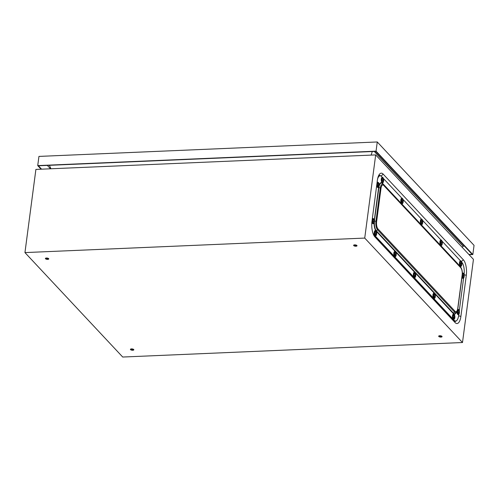 <?xml version="1.0" encoding="UTF-8"?>
<svg xmlns="http://www.w3.org/2000/svg" width="499" height="499" viewBox="0 0 499 499"><rect width="100%" height="100%" fill="white"/><g stroke="black" fill="none" stroke-linecap="round" stroke-linejoin="round"><path stroke-width="0.75" d="M356.916 245.508A1.715 0.649 7.5 0 1 356.012 245.739A1.715 0.649 7.5 0 1 353.766 245.096M354.677 244.866A1.715 0.649 7.5 0 1 357.01 245.77A1.715 0.649 7.5 0 1 355.949 246.225A1.715 0.649 7.5 0 1 353.61 245.321A1.715 0.649 7.5 0 1 354.677 244.866M441.971 336.376A1.715 0.649 7.5 0 1 441.066 336.607A1.715 0.649 7.5 0 1 438.821 335.964M439.731 335.733A1.715 0.649 7.5 0 1 442.064 336.638A1.715 0.649 7.5 0 1 441.004 337.093A1.715 0.649 7.5 0 1 438.665 336.189A1.715 0.649 7.5 0 1 439.731 335.733M133.738 349.537A1.715 0.649 7.5 0 1 132.834 349.768A1.715 0.649 7.5 0 1 130.588 349.125M131.499 348.895A1.715 0.649 7.5 0 1 133.832 349.799A1.715 0.649 7.5 0 1 132.771 350.254A1.715 0.649 7.5 0 1 130.432 349.35A1.715 0.649 7.5 0 1 131.499 348.895M48.684 258.669A1.715 0.649 7.5 0 1 47.779 258.9A1.715 0.649 7.5 0 1 45.54 258.257M46.444 258.027A1.715 0.649 7.5 0 1 48.777 258.925A1.715 0.649 7.5 0 1 47.717 259.38A1.715 0.649 7.5 0 1 45.384 258.482A1.715 0.649 7.5 0 1 46.444 258.027M423.271 216.965L383.188 174.139A11.82 4.585 87.6 0 0 379.371 174.351A11.82 4.585 87.6 0 0 377.375 180.295L371.967 221.4A11.82 4.585 87.6 0 0 374.874 236.875A11.82 4.585 87.6 0 0 374.924 236.925L455.088 322.572A11.82 4.585 87.6 0 0 460.895 316.416L466.309 275.311A11.82 4.585 87.6 0 0 463.353 259.786L423.271 216.965M374.537 236.464L453.398 320.72A9.712 3.767 87.6 0 0 456.317 320.807M378.629 175.611A9.712 3.767 -92.4 0 1 380.787 175.954M375.685 154.908L473.445 259.355L462.498 342.526L364.732 238.079L375.685 154.908L35.897 169.417L24.95 252.588L364.732 238.079M24.95 252.588L122.71 357.034L462.498 342.526M371.437 155.089L50.767 168.781M371.131 155.102L372.273 151.528M49.395 165.312L50.804 168.487M374.256 151.447L462.872 245.951L463.097 246.369L462.18 247.323M46.395 258.027L46.301 258.694M50.518 168.793L47.343 165.406M464.369 246.044L463.091 246.101M41.099 169.192L37.731 165.599L38.941 156.412L377.263 141.965L474.05 245.365L472.84 254.552L469.104 254.715M37.731 165.599L376.053 151.153L377.263 141.965M376.053 151.153L472.84 254.552M41.579 169.173L38.411 165.787L375.766 151.384L472.16 254.365L468.904 254.502M378.304 176.378A9.225 3.58 -92.4 0 1 379.427 175.848L380.107 175.816A9.225 3.58 87.6 0 0 377.606 178.873M372.734 232.522A9.225 3.58 87.6 0 0 373.969 234.599L454.14 320.246A9.225 3.58 87.6 0 0 455.643 321L454.963 321.032A9.225 3.58 -92.4 0 1 453.46 320.277L373.682 235.048M382.502 182.646A2.638 1.023 -92.4 0 1 382.384 182.671A2.638 1.023 -92.4 0 1 381.28 180.482A2.638 1.023 -92.4 0 1 382.159 177.401L382.402 177.388C382.845 177.139 383.269 177.869 383.669 179.596C383.494 182.054 383.145 183.077 382.627 182.659A2.638 1.023 -92.4 0 1 381.523 180.47A2.638 1.023 -92.4 0 1 382.402 177.388L381.61 176.571A9.225 3.58 87.6 0 0 380.107 175.816M455.643 321A9.225 3.58 87.6 0 0 458.675 315.443L458.812 314.407M459.286 310.79L463.583 278.143M464.058 274.525L464.082 274.338A9.225 3.58 87.6 0 0 461.775 262.218L461.669 262.106M460.589 260.952L442.114 241.21M441.035 240.063L422.566 220.321M421.611 224.425A2.638 1.023 -92.4 0 1 421.487 224.45A2.638 1.023 -92.4 0 1 420.383 222.261A2.638 1.023 -92.4 0 1 421.262 219.18L421.505 219.173C421.954 218.918 422.379 219.654 422.772 221.375C422.597 223.833 422.254 224.856 421.73 224.438A2.638 1.023 -92.4 0 1 420.626 222.255A2.638 1.023 -92.4 0 1 421.505 219.173L403.011 199.432M402.057 203.536A2.638 1.023 -92.4 0 1 401.938 203.561A2.638 1.023 -92.4 0 1 400.828 201.371A2.638 1.023 -92.4 0 1 401.714 198.29L401.951 198.278C402.4 198.028 402.824 198.758 403.223 200.486C403.049 202.943 402.699 203.966 402.182 203.548A2.638 1.023 -92.4 0 1 401.071 201.365A2.638 1.023 -92.4 0 1 401.951 198.278L383.457 178.542M382.864 180.37L383.644 180.201A2.545 0.524 3.5 0 0 383.687 180.114A2.545 0.524 3.5 0 0 383.681 180.07A2.439 2.352 -127.3 0 0 383.625 179.534L383.257 179.671L383.481 179.422A2.545 2.451 -127.3 0 0 383.207 178.823L383.001 178.916A2.545 2.108 71.8 0 1 383.244 179.528L382.764 179.921A2.439 2.021 71.8 0 1 382.802 180.189A2.439 2.021 71.8 0 1 382.82 180.457A2.545 0.524 3.5 0 0 383.251 180.382L383.282 180.382M383.687 180.114A2.545 2.545 0 0 1 383.113 181.692A1.846 0.717 -92.4 0 1 382.059 180.326A1.846 0.717 -92.4 0 1 382.259 178.573A1.846 0.717 -92.4 0 1 382.97 178.311A2.545 2.545 0 0 1 383.625 179.54M383.232 179.484L383.581 179.59M383.644 180.201L383.332 180.42M383.351 180.551L383.351 180.551A2.545 2.108 71.8 0 1 383.232 181.168A2.439 0.505 3.5 0 0 383.438 181.075A2.545 2.451 -127.3 0 0 383.588 180.445M382.92 180.127L383.151 179.783M383.681 180.027A2.37 0.923 87.6 0 1 383.681 180.07L383.17 180.014M402.419 201.259L403.198 201.091A2.545 0.524 3.5 0 0 403.236 201.003A2.545 0.524 3.5 0 0 403.229 200.96A2.439 2.352 -127.3 0 0 403.173 200.423L402.805 200.561L403.036 200.311A2.545 2.451 -127.3 0 0 402.762 199.712L402.556 199.806A2.545 2.108 71.8 0 1 402.799 200.417L402.313 200.81A2.439 2.021 71.8 0 1 402.356 201.078A2.439 2.021 71.8 0 1 402.369 201.347A2.545 0.524 3.5 0 0 402.805 201.272L402.836 201.272M403.236 201.003A2.545 2.545 0 0 1 402.668 202.582A1.846 0.717 -92.4 0 1 401.614 201.216A1.846 0.717 -92.4 0 1 401.807 199.463A1.846 0.717 -92.4 0 1 402.525 199.201A2.545 2.545 0 0 1 403.18 200.43M402.787 200.373L403.136 200.479M403.198 201.091L402.88 201.309M402.905 201.44L402.905 201.44A2.545 2.108 71.8 0 1 402.787 202.058A2.439 0.505 3.5 0 0 402.992 201.964A2.545 2.451 -127.3 0 0 403.142 201.334M402.475 201.016L402.699 200.673M403.229 200.916A2.37 0.923 87.6 0 1 403.229 200.96L402.724 200.904M421.973 222.149L422.747 221.98A2.545 0.524 3.5 0 0 422.79 221.893A2.545 0.524 3.5 0 0 422.784 221.849A2.439 2.352 -127.3 0 0 422.728 221.313L422.36 221.45L422.584 221.2A2.545 2.451 -127.3 0 0 422.31 220.602L422.104 220.695A2.545 2.108 71.8 0 1 422.354 221.307L421.867 221.699A2.439 2.021 71.8 0 1 421.904 221.968A2.439 2.021 71.8 0 1 421.923 222.236A2.545 0.524 3.5 0 0 422.36 222.161L421.917 222.074M422.79 221.893A2.545 2.545 0 0 1 422.223 223.471A1.846 0.717 -92.4 0 1 421.168 222.105A1.846 0.717 -92.4 0 1 421.362 220.352A1.846 0.717 -92.4 0 1 422.079 220.09A2.545 2.545 0 0 1 422.734 221.319M422.341 221.263L422.684 221.369M422.747 221.98L422.435 222.198M422.46 222.329L422.46 222.329A2.545 2.108 71.8 0 1 422.341 222.947A2.439 0.505 3.5 0 0 422.547 222.853A2.545 2.451 -127.3 0 0 422.69 222.223M422.029 221.905L422.254 221.562M422.784 221.806A2.37 0.923 87.6 0 1 422.784 221.849L422.279 221.793M441.16 245.315A2.638 1.023 -92.4 0 1 441.041 245.34A2.638 1.023 -92.4 0 1 439.937 243.15A2.638 1.023 -92.4 0 1 440.817 240.069A2.638 1.023 -92.4 0 1 440.941 240.081M441.521 243.038L442.301 242.876A2.545 0.524 3.5 0 0 442.345 242.782A2.545 0.524 3.5 0 0 442.339 242.739A2.439 2.352 -127.3 0 0 442.282 242.202L441.914 242.339L442.139 242.09A2.545 2.451 -127.3 0 0 441.865 241.491L441.659 241.585A2.545 2.108 71.8 0 1 441.908 242.196L441.422 242.589A2.439 2.021 71.8 0 1 441.459 242.857A2.439 2.021 71.8 0 1 441.478 243.125A2.545 0.524 3.5 0 0 441.914 243.05L441.472 242.963L442.008 243.219A2.545 2.108 71.8 0 1 441.889 243.836A2.439 0.505 3.5 0 0 442.095 243.743A2.545 2.451 -127.3 0 0 442.245 243.113L441.989 243.088M442.345 242.782A2.545 2.545 0 0 1 441.771 244.36A1.846 0.717 -92.4 0 1 440.717 242.994A1.846 0.717 -92.4 0 1 440.916 241.242A1.846 0.717 -92.4 0 1 441.627 240.98A2.545 2.545 0 0 1 442.282 242.208M441.889 242.152L442.239 242.258M441.578 242.801L441.808 242.452M442.339 242.695A2.37 0.923 87.6 0 1 442.339 242.739L441.827 242.682M460.714 266.204A2.638 1.023 -92.4 0 1 460.596 266.229A2.638 1.023 -92.4 0 1 459.492 264.04A2.638 1.023 -92.4 0 1 460.371 260.958A2.638 1.023 -92.4 0 1 460.49 260.971M461.076 263.927L461.856 263.765A2.545 0.524 3.5 0 0 461.899 263.672A2.545 0.524 3.5 0 0 461.887 263.628A2.439 2.352 -127.3 0 0 461.831 263.092L461.463 263.229L461.694 262.979A2.545 2.451 -127.3 0 0 461.419 262.38L461.213 262.474A2.545 2.108 71.8 0 1 461.456 263.085L460.97 263.478A2.439 2.021 71.8 0 1 461.014 263.746A2.439 2.021 71.8 0 1 461.026 264.015A2.545 0.524 3.5 0 0 461.463 263.94L461.494 263.94M461.899 263.672A2.545 2.545 0 0 1 461.326 265.25A1.846 0.717 -92.4 0 1 460.271 263.884A1.846 0.717 -92.4 0 1 460.465 262.131A1.846 0.717 -92.4 0 1 461.182 261.869A2.545 2.545 0 0 1 461.837 263.098M461.444 263.042L461.793 263.148M461.856 263.765L461.538 263.977M461.563 264.108L461.563 264.108A2.545 2.108 71.8 0 1 461.444 264.726A2.439 0.505 3.5 0 0 461.65 264.632A2.545 2.451 -127.3 0 0 461.8 264.002M461.132 263.69L461.357 263.341M461.887 263.584A2.37 0.923 87.6 0 1 461.887 263.634L461.382 263.572M377.968 187.449A2.638 1.023 -92.4 0 1 377.849 187.474A2.638 1.023 -92.4 0 1 376.901 186.164A2.638 1.023 -92.4 0 1 376.733 185.185M377.057 182.709A2.638 1.023 -92.4 0 1 377.624 182.21A2.638 1.023 -92.4 0 1 377.743 182.222M378.641 184.792L379.115 184.798A2.545 1.297 -4.2 0 0 379.128 184.561A2.545 1.297 -4.2 0 0 379.109 184.462A2.439 2.096 -162.6 0 0 379.059 184.225A2.439 2.096 -162.6 0 0 379.04 184.15A2.439 2.096 -162.6 0 0 378.984 183.994A2.545 0.954 155.6 0 1 378.978 184.262L378.866 184.187A2.545 2.189 -162.6 0 0 378.51 183.676A2.439 0.917 155.6 0 1 378.336 183.95A2.545 1.846 43.3 0 1 378.666 184.499L378.647 184.786A2.545 0.954 155.6 0 1 378.261 185.141A2.439 1.765 43.3 0 1 378.336 185.379A2.439 1.765 43.3 0 1 378.385 185.609A2.545 1.297 -4.2 0 0 378.785 185.322L378.286 185.21M379.128 184.561A2.545 2.545 0 0 1 378.579 186.495A1.846 0.717 -92.4 0 1 377.637 185.747A1.846 0.717 -92.4 0 1 377.637 183.607A1.846 0.717 -92.4 0 1 378.435 183.121A2.545 2.545 0 0 1 379.04 184.15M378.554 184.281L378.978 184.262M379.115 184.798L378.385 184.786M378.903 185.397L378.903 185.397A2.545 1.846 43.3 0 1 378.853 185.927A2.439 1.248 -4.2 0 0 379.028 185.653A2.545 2.189 -162.6 0 0 379.097 185.085M379.109 184.462L378.641 184.449M462.348 273.234A2.638 1.023 -92.4 0 1 462.679 273.078A2.638 1.023 -92.4 0 1 462.798 273.09M463.384 276.047L464.164 275.878A2.545 0.524 3.5 0 0 464.201 275.791A2.545 0.524 3.5 0 0 464.195 275.747A2.439 2.352 -127.3 0 0 464.139 275.205L463.771 275.348L464.001 275.099A2.545 2.451 -127.3 0 0 463.727 274.5L463.521 274.593A2.545 2.108 71.8 0 1 463.764 275.205L463.278 275.598A2.439 2.021 71.8 0 1 463.322 275.866A2.439 2.021 71.8 0 1 463.334 276.134A2.545 0.524 3.5 0 0 463.771 276.059L463.802 276.053M464.201 275.791A2.545 2.545 0 0 1 463.633 277.369A1.846 0.717 -92.4 0 1 462.579 276.003A1.846 0.717 -92.4 0 1 462.773 274.25A1.846 0.717 -92.4 0 1 463.49 273.988A2.545 2.545 0 0 1 464.145 275.217M463.752 275.161L464.101 275.267M463.022 278.323A2.638 1.023 -92.4 0 1 462.904 278.342A2.638 1.023 -92.4 0 1 461.98 277.145M464.164 275.878L463.845 276.09M463.87 276.228L463.87 276.228A2.545 2.108 71.8 0 1 463.752 276.845A2.439 0.505 3.5 0 0 463.958 276.752A2.545 2.451 -127.3 0 0 464.107 276.122M463.44 275.804L463.665 275.46M464.195 275.704A2.37 0.923 87.6 0 1 464.195 275.747L463.69 275.691M375.504 235.834A2.638 1.023 -92.4 0 1 375.379 235.859A2.638 1.023 -92.4 0 1 374.319 234.006A2.638 1.023 -92.4 0 1 374.624 231.031A2.638 1.023 -92.4 0 1 375.154 230.594A2.638 1.023 -92.4 0 1 375.279 230.607M376.446 233.782L376.446 233.782A2.545 1.778 39.9 0 1 376.414 234.287A2.439 1.354 -5.6 0 0 376.508 234.143A2.439 1.354 -5.6 0 0 376.577 233.987A2.545 2.121 -165.4 0 0 376.639 233.438L375.972 233.432M376.202 234.742A1.846 0.717 -92.4 0 1 376.115 234.886A1.846 0.717 -92.4 0 1 375.161 234.1A1.846 0.717 -92.4 0 1 375.304 231.667A1.846 0.717 -92.4 0 1 375.965 231.505A2.545 2.545 0 0 1 376.577 232.54A2.439 2.033 -165.4 0 0 376.496 232.328A2.545 1.073 153.8 0 1 376.496 232.634L376.383 232.571A2.545 2.121 -165.4 0 0 376.021 232.085A2.439 1.029 153.8 0 1 375.953 232.228A2.439 1.029 153.8 0 1 375.853 232.384A2.545 1.778 39.9 0 1 376.196 232.914L376.184 233.208A2.545 1.073 153.8 0 1 375.803 233.588A2.439 1.703 39.9 0 1 375.934 234.043A2.545 1.416 -5.6 0 0 376.333 233.725L375.809 233.607M376.059 232.671L376.496 232.634M376.209 233.145L376.645 233.152A2.545 1.416 -5.6 0 0 376.651 232.877A2.545 1.416 -5.6 0 0 376.633 232.784A2.439 2.033 -165.4 0 0 376.577 232.54M372.285 218.974A2.638 1.023 -92.4 0 1 372.634 218.543A2.638 1.023 -92.4 0 1 372.847 218.475A2.638 1.023 -92.4 0 1 372.971 218.487M374.057 221.637L374.057 221.637A2.545 2.09 66.3 0 1 373.951 222.242A2.439 0.63 2.3 0 0 374.063 222.18A2.439 0.63 2.3 0 0 374.15 222.117A2.545 2.433 -136.6 0 0 374.287 221.494L373.894 221.456M373.564 221.425L374.337 221.244A2.545 0.655 2.3 0 0 374.375 221.132A2.545 2.545 0 0 1 373.807 222.766A1.846 0.717 -92.4 0 1 373.676 222.885A1.846 0.717 -92.4 0 1 372.765 221.506A1.846 0.717 -92.4 0 1 373.221 219.292A1.846 0.717 -92.4 0 1 373.664 219.385A2.545 2.545 0 0 1 374.306 220.558A2.545 0.312 163.5 0 1 374.306 220.558A2.545 0.312 163.5 0 1 374.262 220.639L374.156 220.483A2.545 2.433 -136.6 0 0 373.87 219.897L373.67 220.015A2.545 2.09 66.3 0 1 373.926 220.627L373.876 220.876A2.545 0.312 163.5 0 1 373.452 221.063A2.439 2.002 66.3 0 1 373.52 221.593A2.545 0.655 2.3 0 0 373.951 221.481L373.508 221.394M373.907 220.552L374.262 220.639M374.375 221.132A2.545 0.655 2.3 0 0 374.369 221.076A2.439 2.327 -136.6 0 0 374.3 220.546M373.196 223.72A2.638 1.023 -92.4 0 1 373.071 223.739A2.638 1.023 -92.4 0 1 371.961 221.45M374.369 221.051A2.37 0.923 87.6 0 1 374.369 221.076L373.857 221.032M457.708 309.405A2.638 1.023 -92.4 0 1 457.901 309.343A2.638 1.023 -92.4 0 1 458.026 309.361M459.192 312.536L459.192 312.536A2.545 1.778 39.9 0 1 459.161 313.041A2.439 1.354 -5.6 0 0 459.255 312.892A2.439 1.354 -5.6 0 0 459.323 312.742A2.545 2.121 -165.4 0 0 459.379 312.193L458.718 312.181M458.949 313.497A1.846 0.717 -92.4 0 1 458.855 313.634A1.846 0.717 -92.4 0 1 457.907 312.854A1.846 0.717 -92.4 0 1 458.051 310.422A1.846 0.717 -92.4 0 1 458.712 310.259A2.545 2.545 0 0 1 459.323 311.295A2.439 2.033 -165.4 0 0 459.242 311.083A2.545 1.073 153.8 0 1 459.242 311.382L459.13 311.326A2.545 2.121 -165.4 0 0 458.768 310.833A2.439 1.029 153.8 0 1 458.7 310.983A2.439 1.029 153.8 0 1 458.6 311.133A2.545 1.778 39.9 0 1 458.937 311.669L458.924 311.956A2.545 1.073 153.8 0 1 458.55 312.343A2.439 1.703 39.9 0 1 458.681 312.798A2.545 1.416 -5.6 0 0 459.08 312.474L458.556 312.355M458.806 311.426L459.242 311.382M458.955 311.9L459.392 311.9A2.545 1.416 -5.6 0 0 459.398 311.632A2.545 1.416 -5.6 0 0 459.379 311.538A2.439 2.033 -165.4 0 0 459.323 311.295M458.244 314.588A2.638 1.023 -92.4 0 1 458.126 314.613A2.638 1.023 -92.4 0 1 456.99 311.463M459.379 311.538L458.868 311.532L459.223 311.413M395.052 256.723A2.638 1.023 -92.4 0 1 394.934 256.748A2.638 1.023 -92.4 0 1 393.873 254.895A2.638 1.023 -92.4 0 1 394.179 251.92A2.638 1.023 -92.4 0 1 394.709 251.484A2.638 1.023 -92.4 0 1 394.828 251.496M396 254.671L396 254.671A2.545 1.778 39.9 0 1 395.969 255.176A2.439 1.354 -5.6 0 0 396.063 255.033A2.439 1.354 -5.6 0 0 396.131 254.877A2.545 2.121 -165.4 0 0 396.187 254.328L395.526 254.322M395.757 255.631A1.846 0.717 -92.4 0 1 395.663 255.775A1.846 0.717 -92.4 0 1 394.709 254.989A1.846 0.717 -92.4 0 1 394.852 252.556A1.846 0.717 -92.4 0 1 395.52 252.394A2.545 2.545 0 0 1 396.131 253.43A2.439 2.033 -165.4 0 0 396.05 253.218A2.545 1.073 153.8 0 1 396.05 253.523L395.938 253.461A2.545 2.121 -165.4 0 0 395.576 252.974A2.439 1.029 153.8 0 1 395.501 253.118A2.439 1.029 153.8 0 1 395.408 253.274A2.545 1.778 39.9 0 1 395.744 253.804L395.732 254.097A2.545 1.073 153.8 0 1 395.358 254.478A2.439 1.703 39.9 0 1 395.489 254.933A2.545 1.416 -5.6 0 0 395.888 254.615L395.364 254.496M395.607 253.561L396.05 253.523M395.763 254.035L396.2 254.041A2.545 1.416 -5.6 0 0 396.206 253.773A2.545 1.416 -5.6 0 0 396.181 253.673A2.439 2.033 -165.4 0 0 396.131 253.43M414.607 277.612A2.638 1.023 -92.4 0 1 414.488 277.637A2.638 1.023 -92.4 0 1 413.421 275.785A2.638 1.023 -92.4 0 1 413.727 272.81A2.638 1.023 -92.4 0 1 414.264 272.373A2.638 1.023 -92.4 0 1 414.382 272.385M415.555 275.56L415.555 275.56A2.545 1.778 39.9 0 1 415.517 276.072A2.439 1.354 -5.6 0 0 415.617 275.922A2.439 1.354 -5.6 0 0 415.686 275.766A2.545 2.121 -165.4 0 0 415.742 275.217L415.074 275.211M415.311 276.521A1.846 0.717 -92.4 0 1 415.218 276.664A1.846 0.717 -92.4 0 1 414.264 275.878A1.846 0.717 -92.4 0 1 414.407 273.446A1.846 0.717 -92.4 0 1 415.074 273.284A2.545 2.545 0 0 1 415.679 274.319A2.439 2.033 -165.4 0 0 415.605 274.107A2.545 1.073 153.8 0 1 415.598 274.413L415.486 274.35A2.545 2.121 -165.4 0 0 415.124 273.864A2.439 1.029 153.8 0 1 415.056 274.007A2.439 1.029 153.8 0 1 414.962 274.163A2.545 1.778 39.9 0 1 415.299 274.693L415.287 274.986A2.545 1.073 153.8 0 1 414.906 275.367A2.439 1.703 39.9 0 1 415.043 275.822A2.545 1.416 -5.6 0 0 415.436 275.504L414.912 275.386M415.162 274.45L415.598 274.413M415.318 274.924L415.754 274.93A2.545 1.416 -5.6 0 0 415.761 274.662A2.545 1.416 -5.6 0 0 415.736 274.562A2.439 2.033 -165.4 0 0 415.679 274.319M434.161 298.508A2.638 1.023 -92.4 0 1 434.036 298.527A2.638 1.023 -92.4 0 1 432.976 296.674A2.638 1.023 -92.4 0 1 433.282 293.699A2.638 1.023 -92.4 0 1 433.812 293.262A2.638 1.023 -92.4 0 1 433.937 293.275M435.103 296.45L435.103 296.45A2.545 1.778 39.9 0 1 435.072 296.961A2.439 1.354 -5.6 0 0 435.172 296.811A2.439 1.354 -5.6 0 0 435.24 296.656A2.545 2.121 -165.4 0 0 435.296 296.107L434.629 296.1M434.86 297.41A1.846 0.717 -92.4 0 1 434.772 297.554A1.846 0.717 -92.4 0 1 433.818 296.768A1.846 0.717 -92.4 0 1 433.962 294.335A1.846 0.717 -92.4 0 1 434.629 294.173A2.545 2.545 0 0 1 435.234 295.208A2.439 2.033 -165.4 0 0 435.153 294.996A2.545 1.073 153.8 0 1 435.153 295.302L435.041 295.246A2.545 2.121 -165.4 0 0 434.679 294.753A2.439 1.029 153.8 0 1 434.61 294.897A2.439 1.029 153.8 0 1 434.51 295.052A2.545 1.778 39.9 0 1 434.854 295.583L434.841 295.876A2.545 1.073 153.8 0 1 434.461 296.256A2.439 1.703 39.9 0 1 434.592 296.712A2.545 1.416 -5.6 0 0 434.991 296.394L434.467 296.275M434.716 295.339L435.153 295.302M434.866 295.813L435.309 295.82A2.545 1.416 -5.6 0 0 435.309 295.551A2.545 1.416 -5.6 0 0 435.29 295.452A2.439 2.033 -165.4 0 0 435.234 295.208M453.71 319.397A2.638 1.023 -92.4 0 1 453.591 319.416A2.638 1.023 -92.4 0 1 452.531 317.564A2.638 1.023 -92.4 0 1 452.836 314.588A2.638 1.023 -92.4 0 1 453.366 314.152A2.638 1.023 -92.4 0 1 453.485 314.164M454.658 317.339L454.658 317.339A2.545 1.778 39.9 0 1 454.626 317.851A2.439 1.354 -5.6 0 0 454.72 317.701A2.439 1.354 -5.6 0 0 454.789 317.545A2.545 2.121 -165.4 0 0 454.845 316.996L454.184 316.99M454.414 318.3A1.846 0.717 -92.4 0 1 454.321 318.443A1.846 0.717 -92.4 0 1 453.373 317.657A1.846 0.717 -92.4 0 1 453.51 315.225A1.846 0.717 -92.4 0 1 454.177 315.062A2.545 2.545 0 0 1 454.789 316.098A2.439 2.033 -165.4 0 0 454.708 315.886A2.545 1.073 153.8 0 1 454.708 316.191L454.595 316.135A2.545 2.121 -165.4 0 0 454.233 315.642A2.439 1.029 153.8 0 1 454.159 315.786A2.439 1.029 153.8 0 1 454.065 315.942A2.545 1.778 39.9 0 1 454.402 316.478L454.389 316.765A2.545 1.073 153.8 0 1 454.015 317.146A2.439 1.703 39.9 0 1 454.146 317.601A2.545 1.416 -5.6 0 0 454.545 317.283L454.021 317.164M454.265 316.229L454.708 316.191M454.421 316.703L454.857 316.709A2.545 1.416 -5.6 0 0 454.863 316.441A2.545 1.416 -5.6 0 0 454.839 316.341A2.439 2.033 -165.4 0 0 454.789 316.098M383.188 174.139L381.055 176.097M463.353 259.786L461.432 261.551M466.309 275.311L464.101 274.7M460.895 316.416L458.625 315.786M455.088 322.572L453.398 320.72M456.367 312.355A7.909 3.069 -92.4 0 1 453.242 313.497L434.91 293.917M434.342 293.306L415.361 273.028M414.788 272.417L395.807 252.138M395.233 251.527L376.252 231.249M375.828 230.719A7.909 3.069 -92.4 0 1 374.075 223.078M374.3 220.246L378.622 187.443A7.909 3.069 -92.4 0 1 378.666 187.125M379.165 185.023A7.909 3.069 -92.4 0 1 382.508 183.32L459.542 265.624A7.909 3.069 -92.4 0 1 460.228 266.609M453.46 320.277L454.14 320.246M373.483 234.624L373.969 234.599M457.751 308.376A1.266 0.48 7.5 0 1 457.845 308.588L456.66 311.975A6.425 2.495 87.6 0 1 454.583 312.087A1.266 1.06 136.9 0 0 455.032 311.257A5.533 2.146 87.6 0 0 457.751 308.376L462.143 275.005A5.533 2.146 87.6 0 0 460.764 267.745L383.725 185.435A5.533 2.146 87.6 0 0 381.005 188.316L376.614 221.687A1.266 0.48 -172.5 0 0 375.94 221.344A6.425 2.495 87.6 0 0 377.55 229.783L376.389 230.844A0.53 0.443 -43.1 0 0 376.209 231.162M376.614 221.687A5.533 2.146 87.6 0 0 377.999 228.947A1.266 1.06 136.9 0 1 377.55 229.783L454.583 312.087L453.429 313.154A7.535 2.925 87.6 0 0 455.861 313.016L456.66 311.975M381.005 188.316A1.266 0.48 -172.5 0 0 380.332 187.98L375.94 221.344L374.506 220.951A7.535 2.925 87.6 0 0 376.389 230.844L453.429 313.154A0.53 0.443 -43.1 0 0 453.242 313.497M383.725 185.435A1.266 1.06 -43.1 0 0 383.494 184.63A6.425 2.495 87.6 0 0 380.332 187.98L378.897 187.58L374.381 220.901M460.764 267.745A1.266 1.06 -43.1 0 0 460.527 266.934L382.602 183.657A7.535 2.925 87.6 0 0 378.897 187.58L378.622 187.443M462.143 275.005A1.266 0.48 7.5 0 1 462.236 275.223C462.604 271.755 462.043 269.005 460.552 266.965A6.425 2.495 87.6 0 0 460.527 266.934L382.602 183.657A0.53 0.443 136.9 0 1 382.508 183.32M459.698 266.023A7.535 2.925 87.6 0 0 459.673 265.992A7.535 2.925 87.6 0 0 459.641 265.961A0.53 0.443 136.9 0 1 459.542 265.624M455.032 311.257L377.999 228.947M383.669 179.827A2.37 0.923 87.6 0 0 383.65 179.609A2.37 0.923 87.6 0 0 382.515 177.681A2.37 0.923 87.6 0 0 381.866 180.42A2.37 0.923 87.6 0 0 382.876 182.385A2.37 0.923 87.6 0 0 383.681 180.239M403.223 200.717A2.37 0.923 87.6 0 0 403.204 200.498A2.37 0.923 87.6 0 0 402.069 198.571A2.37 0.923 87.6 0 0 401.414 201.309A2.37 0.923 87.6 0 0 402.431 203.274A2.37 0.923 87.6 0 0 403.236 201.128M422.772 221.606A2.37 0.923 87.6 0 0 422.753 221.388A2.37 0.923 87.6 0 0 421.618 219.46A2.37 0.923 87.6 0 0 420.969 222.198A2.37 0.923 87.6 0 0 421.986 224.163A2.37 0.923 87.6 0 0 422.784 222.018M442.326 242.495A2.37 0.923 87.6 0 0 442.307 242.277A2.37 0.923 87.6 0 0 441.172 240.35A2.37 0.923 87.6 0 0 440.523 243.088A2.37 0.923 87.6 0 0 441.534 245.053A2.37 0.923 87.6 0 0 442.339 242.907M441.06 240.063C441.503 239.807 441.927 240.543 442.326 242.264C442.151 244.722 441.802 245.745 441.284 245.327A2.638 1.023 -92.4 0 1 440.18 243.144A2.638 1.023 -92.4 0 1 441.06 240.063L440.817 240.069M461.881 263.385A2.37 0.923 87.6 0 0 461.862 263.166A2.37 0.923 87.6 0 0 460.727 261.239A2.37 0.923 87.6 0 0 460.072 263.977A2.37 0.923 87.6 0 0 461.088 265.942A2.37 0.923 87.6 0 0 461.893 263.796M460.614 260.952C461.057 260.696 461.481 261.432 461.881 263.154C461.706 265.611 461.357 266.634 460.839 266.216A2.638 1.023 -92.4 0 1 459.729 264.033A2.638 1.023 -92.4 0 1 460.614 260.952L460.371 260.958M379.121 184.53A2.37 0.923 87.6 0 0 378.972 183.632A2.37 0.923 87.6 0 0 377.681 182.771A2.37 0.923 87.6 0 0 377.469 186.015A2.37 0.923 87.6 0 0 378.504 187.137A2.37 0.923 87.6 0 0 379.146 185.042M377.868 182.197L378.984 183.57C379.134 186.426 378.835 187.724 378.092 187.462A2.638 1.023 -92.4 0 1 377.138 186.158A2.638 1.023 -92.4 0 1 377.868 182.197L377.624 182.21M464.189 275.504A2.37 0.923 87.6 0 0 464.17 275.286A2.37 0.923 87.6 0 0 463.035 273.352A2.37 0.923 87.6 0 0 462.38 276.097A2.37 0.923 87.6 0 0 463.396 278.062A2.37 0.923 87.6 0 0 464.201 275.91M462.348 273.577A2.638 1.023 -92.4 0 1 462.916 273.065L462.679 273.078M462.916 273.065C463.365 272.816 463.789 273.546 464.189 275.273C464.014 277.731 463.665 278.748 463.147 278.336A2.638 1.023 -92.4 0 1 462.074 276.434M376.658 232.908A2.37 0.923 87.6 0 0 375.173 231.23A2.37 0.923 87.6 0 0 375.03 234.511A2.37 0.923 87.6 0 0 376.333 235.185A2.37 0.923 87.6 0 0 376.676 233.426M375.398 230.582C376.464 230.688 376.776 232.266 376.321 235.322L375.622 235.852A2.638 1.023 -92.4 0 1 374.562 233.994A2.638 1.023 -92.4 0 1 374.868 231.018A2.638 1.023 -92.4 0 1 375.398 230.582L375.154 230.594M376.439 232.653L376.103 232.752M374.356 220.914A2.37 0.923 87.6 0 0 373.152 218.78A2.37 0.923 87.6 0 0 372.566 221.625A2.37 0.923 87.6 0 0 373.739 223.396A2.37 0.923 87.6 0 0 374.369 221.313M373.526 223.664A2.638 1.023 -92.4 0 1 373.314 223.733A2.638 1.023 -92.4 0 1 372.198 221.419A2.638 1.023 -92.4 0 1 372.878 218.531A2.638 1.023 -92.4 0 1 373.09 218.462L372.847 218.475M459.404 311.657A2.37 0.923 87.6 0 0 457.92 309.979A2.37 0.923 87.6 0 0 457.776 313.266A2.37 0.923 87.6 0 0 459.08 313.933A2.37 0.923 87.6 0 0 459.423 312.181M457.633 309.736A2.638 1.023 -92.4 0 1 458.144 309.336L457.901 309.343M458.144 309.336C459.211 309.442 459.523 311.02 459.068 314.071L458.369 314.601A2.638 1.023 -92.4 0 1 457.296 310.815M459.186 311.401L458.849 311.501M396.206 253.798A2.37 0.923 87.6 0 0 394.728 252.12A2.37 0.923 87.6 0 0 394.584 255.401A2.37 0.923 87.6 0 0 395.888 256.074A2.37 0.923 87.6 0 0 396.231 254.315M394.952 251.471C396.019 251.577 396.325 253.155 395.875 256.212L395.177 256.742A2.638 1.023 -92.4 0 1 394.116 254.883A2.638 1.023 -92.4 0 1 394.422 251.908A2.638 1.023 -92.4 0 1 394.952 251.471L394.709 251.484M395.994 253.542L395.657 253.642M415.761 274.687A2.37 0.923 87.6 0 0 414.276 273.009A2.37 0.923 87.6 0 0 414.139 276.29A2.37 0.923 87.6 0 0 415.436 276.964A2.37 0.923 87.6 0 0 415.786 275.205M414.501 272.36C415.573 272.466 415.879 274.045 415.424 277.101L414.731 277.631A2.638 1.023 -92.4 0 1 413.665 275.772A2.638 1.023 -92.4 0 1 413.97 272.797A2.638 1.023 -92.4 0 1 414.501 272.36L414.264 272.373M415.542 274.431L415.212 274.531M434.772 297.554A2.545 2.545 0 0 0 435.309 295.551A2.37 0.923 87.6 0 0 433.831 293.899A2.37 0.923 87.6 0 0 433.687 297.179A2.37 0.923 87.6 0 0 434.991 297.853A2.37 0.923 87.6 0 0 435.334 296.094M434.055 293.25C435.122 293.356 435.434 294.934 434.978 297.99L434.28 298.521A2.638 1.023 -92.4 0 1 433.219 296.662A2.638 1.023 -92.4 0 1 433.525 293.686A2.638 1.023 -92.4 0 1 434.055 293.25L433.812 293.262M435.097 295.321L434.76 295.42M454.87 316.466A2.37 0.923 87.6 0 0 453.385 314.788A2.37 0.923 87.6 0 0 453.242 318.069A2.37 0.923 87.6 0 0 454.545 318.742A2.37 0.923 87.6 0 0 454.888 316.984M453.61 314.139C454.676 314.245 454.982 315.823 454.533 318.88L453.834 319.41A2.638 1.023 -92.4 0 1 452.774 317.551A2.638 1.023 -92.4 0 1 453.08 314.576A2.638 1.023 -92.4 0 1 453.61 314.139L453.366 314.152M454.651 316.21L454.315 316.31M374.487 151.434L463.066 246.069M460.552 266.965L459.673 265.992M457.845 308.588L462.236 275.223M422.385 222.161L421.917 222.067M378.847 185.297L378.267 185.166M376.115 234.886A2.545 2.545 0 0 0 376.651 232.877M376.396 233.694L375.828 233.563M373.071 223.739L373.632 223.633C374.83 221.855 374.649 220.134 373.09 218.462M373.988 221.475L373.508 221.381M458.855 313.634A2.545 2.545 0 0 0 459.398 311.632M459.142 312.443L458.575 312.318M395.663 255.775A2.545 2.545 0 0 0 396.206 253.773M395.95 254.584L395.383 254.453M415.218 276.664A2.545 2.545 0 0 0 415.761 274.662M415.505 275.473L414.937 275.342M435.059 296.362L434.486 296.231M454.321 318.443A2.545 2.545 0 0 0 454.863 316.441M454.608 317.252L454.04 317.121"/></g></svg>
